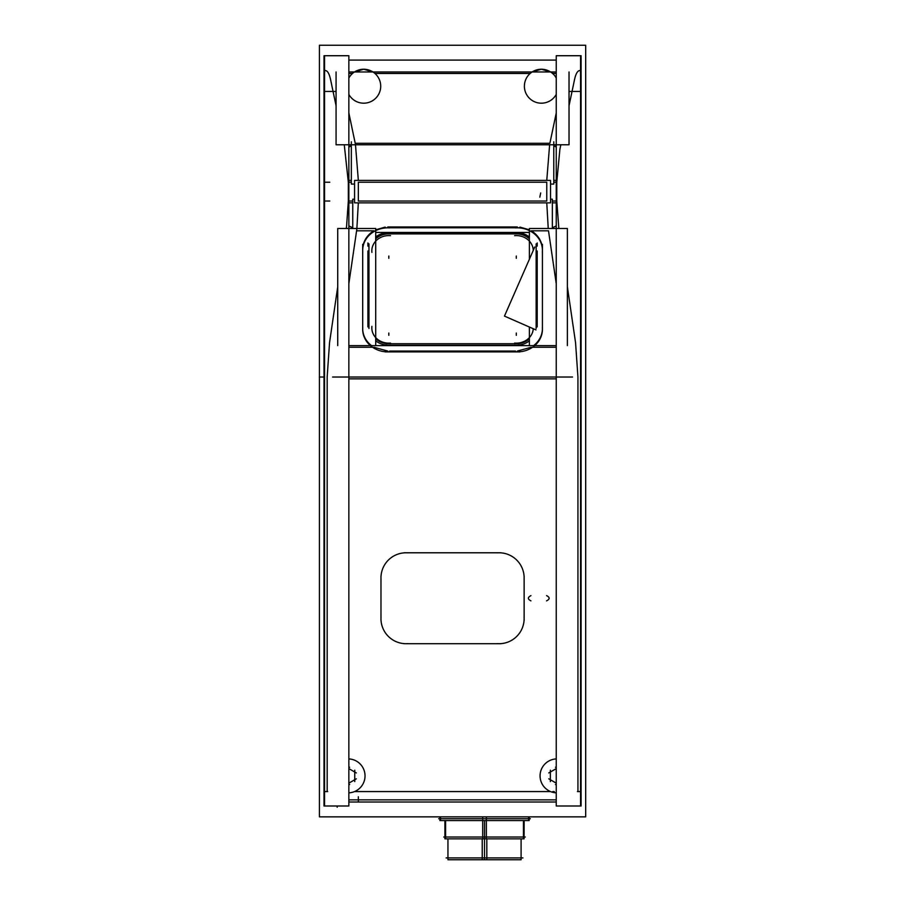 <?xml version="1.0" encoding="UTF-8"?>
<svg xmlns="http://www.w3.org/2000/svg" width="905" height="905" viewBox="0 0 905 905"><rect width="100%" height="100%" fill="white"/><g stroke="black" fill="none" stroke-linecap="round" stroke-linejoin="round"><path stroke-width="1.36" d="M372.962 71.959L363.731 69.233L372.962 71.959L363.731 69.233L354.511 71.959M550.602 71.959L541.371 69.233L550.602 71.959L541.371 69.233L532.151 71.959M387.77 226.985L517.343 226.985M375.711 229.813L385.168 227.11M519.934 227.11L529.391 229.813M531.235 230.809A25.08 22.546 0 0 1 542.423 249.588A25.08 22.546 0 0 0 531.235 230.809L548.509 230.809L556.247 283.695L548.509 230.809L531.235 230.809A25.08 22.546 0 0 1 542.423 249.588M542.412 328.911A25.08 22.546 0 0 1 533.633 345.608A25.08 22.546 0 0 0 542.412 328.911A25.08 22.546 0 0 1 533.633 345.608M517.343 351.072L531.235 347.248M373.878 347.248L387.77 351.072M324.556 70.138L325.404 70.533C327.576 70.782 329.284 73.746 330.54 79.448L336.072 105.772L330.54 79.448C329.284 73.746 327.576 70.782 325.404 70.533L324.544 70.533A10.453 10.441 180 0 0 324.703 72.366M362.69 249.588A25.08 22.546 0 0 1 373.878 230.809L356.593 230.809L348.855 283.695L356.932 228.49L348.855 283.695L356.593 230.809L373.878 230.809A25.08 22.546 0 0 0 362.69 249.588A25.08 22.546 0 0 1 373.878 230.809M371.469 345.608A25.08 22.546 0 0 1 362.69 328.911A25.08 22.546 0 0 0 371.469 345.608A25.08 22.546 0 0 1 362.69 328.911M580.558 70.138L579.698 70.533C577.526 70.782 575.818 73.746 574.562 79.448L569.03 105.772L574.562 79.448C575.818 73.746 577.526 70.782 579.698 70.533L580.558 70.533A10.453 10.441 180 0 1 580.399 72.366M407.884 643.636A25.08 25.08 0 0 1 381.039 616.791M497.218 552.853A25.08 25.08 0 0 1 524.063 579.698M404.196 552.785L500.918 552.785M381.039 579.698A25.08 25.08 0 0 1 407.884 552.853M380.971 620.457L380.971 576.033M556.247 799.85L348.855 799.85M555.218 759.001A16.98 16.98 0 0 1 556.247 758.922A16.98 16.98 0 0 0 540.07 775.89A16.98 16.98 0 0 0 556.247 792.848A16.98 16.98 0 0 1 555.218 792.769M556.247 802.011L348.855 802.011M585.682 816.853L319.42 816.853L319.42 45.25L585.682 45.25L585.682 816.853M556.247 60.092L348.855 60.092M556.247 71.959L348.855 71.959M569.03 71.959L569.03 144.777L336.072 144.777L336.072 71.959M351.332 141.791L351.332 184.077L354.568 184.077M550.534 184.077L553.781 184.077L553.781 141.791M354.568 180.4L354.568 202.867L550.534 202.867L550.534 180.4L354.568 180.4M375.711 232.449L529.391 232.449M352.758 228.49L352.758 199.202L354.568 199.202M550.534 199.202L552.344 199.202L552.344 228.49M385.168 227.789L519.934 227.789M515.511 227.902A25.08 22.546 0 0 1 542.423 250.391A25.08 22.546 0 0 1 542.355 252.031M567.378 345.608L567.378 228.49L529.391 228.49L529.391 259.215M529.391 327.033L529.391 345.608M542.423 330.314L542.423 244.316M542.355 327.689A25.08 22.546 0 0 1 542.423 329.341A25.08 22.546 0 0 1 515.511 351.819M556.247 378.856L348.855 378.856M556.247 345.608L348.855 345.608M348.855 225.82A10.453 4.536 8.3 0 0 352.758 227.608M352.758 202.867L348.855 202.867M351.332 180.4L348.855 180.4M348.855 147.13A10.453 5.905 -11.9 0 1 351.332 145.875M324.013 67.977L324.013 70.454L324.013 67.977M348.855 805.993L348.855 55.714L324.013 55.714L324.013 805.993L348.855 805.993M349.884 792.769A16.98 16.98 0 0 1 348.855 792.848A16.98 16.98 0 0 0 365.032 775.89A16.98 16.98 0 0 0 348.855 758.922A16.98 16.98 0 0 1 349.884 759.001M349.647 784.522L348.855 784.069M349.647 767.248L348.855 767.7M356.332 772.938L348.855 768.628M354.749 781.581L354.749 770.189M356.332 778.832L348.855 783.142M324.544 805.982L324.544 56.121M375.711 345.608L375.711 228.49L337.723 228.49L337.723 345.608M362.758 252.031A25.08 22.546 0 0 1 362.69 250.391A25.08 22.546 0 0 1 389.591 227.902M362.69 330.314L362.69 244.316M389.591 351.819A25.08 22.546 0 0 1 362.69 329.341A25.08 22.546 0 0 1 362.758 327.689M519.934 351.875L385.168 351.875M556.247 225.82A10.453 4.536 171.7 0 1 552.344 227.608M556.247 202.867L552.344 202.867M556.247 180.4L553.781 180.4M556.247 147.13A10.453 5.905 -168.1 0 0 553.781 145.875M581.089 68.022L581.089 70.443M580.558 805.982L580.558 56.121M581.089 55.714L556.247 55.714L556.247 805.993L581.089 805.993L581.089 55.714M537.197 242.936L537.197 246.115M537.197 250.99L537.197 326.875M367.905 326.875L367.905 250.99M367.905 246.115L367.905 242.936M375.711 340.834A19.853 17.84 180 0 0 390.643 345.19M368.957 243.875L368.957 328.458M390.643 232.642A19.853 17.84 180 0 0 375.711 236.997M518.848 232.562L386.265 232.562M529.391 236.997A19.853 17.84 180 0 0 514.47 232.642M536.145 328.458L536.145 243.875M514.47 345.19A19.853 17.84 180 0 0 529.391 340.834M386.265 345.269L518.848 345.269M518.848 343.73L386.265 343.73M371.91 326.343A16.991 15.272 180 0 0 390.507 343.074M390.507 235.662A16.991 15.272 180 0 0 371.91 252.393M386.265 233.897L518.848 233.897M533.271 250.368A16.991 15.272 180 0 0 514.594 235.662M534.753 246.997L504.458 316.105L535.975 329.918M514.594 343.074A16.991 15.272 180 0 0 533.26 328.73M365.563 103.091A16.98 16.98 0 0 1 348.855 94.403M348.855 78.022A16.98 16.98 0 0 1 365.563 69.334M361.898 69.334A16.98 16.98 0 0 1 380.711 86.213A16.98 16.98 0 0 1 361.898 103.091M543.204 103.091A16.98 16.98 0 0 1 524.391 86.213A16.98 16.98 0 0 1 543.204 69.334M539.55 69.334A16.98 16.98 0 0 1 556.247 78.022M556.247 94.403A16.98 16.98 0 0 1 539.55 103.091M439.898 817.95L439.762 816.853M529.154 817.95L529.301 816.853M529.154 816.853L529.154 820.564L482.693 820.564L482.693 838.856L524.086 838.856L524.086 820.564M444.921 820.564L444.921 838.856L486.358 838.856L486.358 816.853M444.977 838.856L444.977 820.564M525.285 837.023L443.767 837.023M523.452 838.856L523.452 820.564M524.086 838.856L524.142 820.564M445.599 838.856L445.599 820.564M447.952 857.917L447.952 838.856L447.952 859.75L486.822 859.75L486.822 838.856M521.099 857.917L521.099 838.856L521.099 859.75L482.229 859.75L482.229 838.856M522.932 857.917L446.12 857.917M486.358 820.564L439.898 820.564L439.898 816.853M530.375 818.731L438.676 818.731M528.543 820.564L528.543 816.853M440.509 816.853L440.509 820.564M482.693 820.564L482.693 816.853M556.247 783.142L548.769 778.832M550.364 781.581L550.364 770.189M556.247 768.628L548.769 772.938M556.247 767.7L555.466 767.248M556.247 784.069L555.466 784.522M524.063 616.791A25.08 25.08 0 0 1 497.218 643.636M524.131 620.457L524.131 576.033M500.918 643.704L404.196 643.704M546.597 595.626C549.98 597.357 549.98 599.099 546.597 600.852C549.98 599.099 549.98 597.357 546.597 595.626M530.93 600.852C527.536 599.121 527.536 597.391 530.93 595.626C527.536 597.391 527.536 599.121 530.93 600.852M577.933 791.558L577.933 377.023L575.557 342.667L577.933 377.023L577.933 791.558L580.558 791.558M550.523 791.558L354.59 791.558M374.942 73.452L530.16 73.452M348.855 73.452L352.52 73.452M552.582 73.452L556.247 73.452M348.855 112.989L355.224 143.284L549.878 143.284L556.247 112.989L549.878 143.284L355.224 143.284L348.855 112.989L355.529 144.755L348.855 112.989M358.335 182.233L546.767 182.233L546.767 201.034L358.335 201.034L358.335 182.233L546.767 182.233L546.767 201.034L358.335 201.034L358.335 182.233M355.484 144.777L358.335 180.4L355.484 144.777M546.767 180.4L549.629 144.777L546.767 180.4M358.335 202.867L356.875 228.479L358.335 202.867M548.238 228.479L546.767 202.867L548.238 228.479M348.855 377.023L556.247 377.023L348.855 377.023M372.532 347.248L348.855 347.248L372.532 347.248M515.511 351.072L389.591 351.072L515.511 351.072M556.247 347.248L532.57 347.248L556.247 347.248M352.758 201.034L348.855 201.034L352.758 201.034M348.335 182.233L348.335 201.034L346.581 226.239L348.335 201.034L348.335 182.233L344.273 144.777L348.335 182.233M350.133 144.777A10.453 5.905 168.1 0 0 348.855 145.456A10.453 5.905 168.1 0 1 350.133 144.777M348.855 182.233L351.332 182.233L348.855 182.233M327.169 791.558L327.169 377.023L329.544 342.667L337.723 286.795L329.544 342.667L327.169 377.023L327.169 791.558L324.544 791.558M346.253 228.49L346.581 226.239L346.253 228.49M556.247 201.034L552.344 201.034L556.247 201.034M556.779 201.034L556.779 182.233L559.89 149.268L556.779 182.233L556.779 201.034L558.849 228.49L556.779 201.034M553.781 182.233L556.247 182.233L553.781 182.233M556.247 145.456A10.453 5.905 -168.1 0 0 554.98 144.777A10.453 5.905 -168.1 0 1 556.247 145.456M567.378 286.795L575.557 342.667L567.378 286.795M560.84 144.777L559.89 149.268L560.84 144.777M516.291 343.742L388.811 343.742A18.292 16.437 180 0 1 375.711 338.775A18.292 16.437 180 0 0 388.811 343.742L516.291 343.742A18.292 16.437 180 0 0 529.391 338.775A18.292 16.437 180 0 1 516.291 343.742M388.811 233.852L516.291 233.852A18.292 16.437 180 0 1 529.391 238.83A18.292 16.437 180 0 0 516.291 233.852L388.811 233.852A18.292 16.437 180 0 0 375.711 238.83A18.292 16.437 180 0 1 388.811 233.852M484.526 820.564L484.526 857.917L484.526 820.564M324.544 182.233L329.771 182.233M324.544 201.034L329.771 201.034M324.544 377.023L319.318 377.023M572.537 377.023L332.565 377.023L572.537 377.023M358.335 802.011L358.335 796.785M336.072 91.439L324.703 91.439L336.072 91.439M337.18 805.993L337.18 807.237M327.701 791.558L324.013 791.558L327.701 791.558M539.821 197.166L540.704 192.946M580.399 91.439L569.03 91.439L580.399 91.439M554.301 791.558L552.797 791.558M581.089 791.558L577.413 791.558L581.089 791.558M388.811 335.325L388.811 333.029M388.811 258.31L388.811 256.024M516.291 258.31L516.291 256.024M516.291 335.325L516.291 333.029M484.526 859.75L484.526 838.856L484.526 859.75"/></g></svg>
